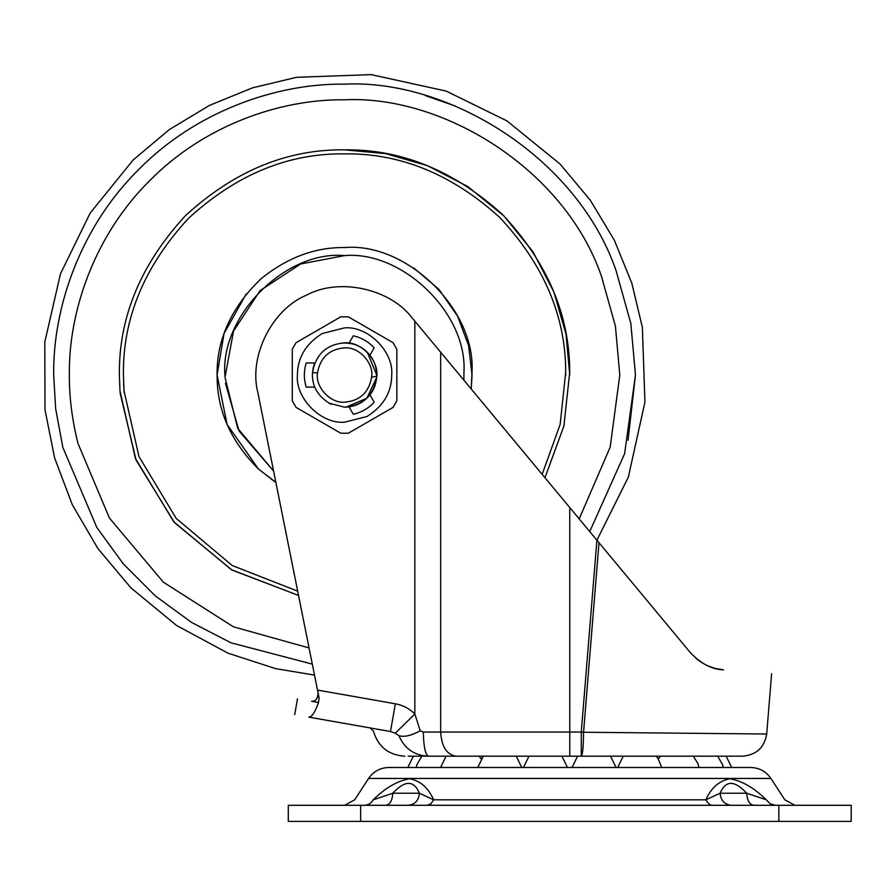 <?xml version="1.0" encoding="UTF-8"?>
<svg xmlns="http://www.w3.org/2000/svg" width="896" height="896" viewBox="0 0 896 896"><rect width="100%" height="100%" fill="white"/><g stroke="black" fill="none" stroke-linecap="round" stroke-linejoin="round"><path stroke-width="1.34" d="M349.037 406.885L353.304 414.277C361.502 412.395 368.458 408.374 374.192 402.214L369.925 394.822C364.515 401.542 357.56 405.563 349.037 406.885L344.568 407.198L328.843 403.088L344.568 407.198C362.006 405.899 372.658 396.446 376.51 378.829L376.645 377.552C379.635 361.256 361.614 341.264 344.568 342.866C326.48 344.389 315.795 354.267 312.502 372.512C311.629 385.829 317.654 396.323 330.557 403.984L331.15 404.275M345.979 407.165L366.856 398.227L376.634 377.552L366.856 398.227L345.979 407.165M483.325 756.179L479.024 756.179L481.174 758.934L483.325 756.179L477.77 767.491M377.518 778.456L368.581 778.456C373.486 771.4 380.229 767.738 388.797 767.491L407.803 767.491L413.358 756.179L408.206 756.179L456.154 756.179L428.4 756.179C414.389 755.552 404.533 748.686 398.843 735.582C403.782 737.374 410.906 735.784 420.224 730.822L423.315 732.054C423.64 746.603 425.331 754.645 428.4 756.179C397.062 756.179 397.062 756.179 428.4 756.179M317.822 697.211L318.158 693.302L257.835 392.426C248.461 356.429 272.014 309.31 306.432 295.21C339.035 277.301 390.488 288.579 412.597 318.483L598.998 542.718L583.565 732.245L766.707 734.014L583.565 732.245C583.419 746.693 582.658 754.678 581.28 756.179L742.661 756.179C756.358 754.958 764.378 747.578 766.707 734.014L771.613 673.747M656.174 756.179L658.336 758.934L660.486 756.179L656.186 756.179L657.955 758.386L661.73 767.491M583.565 732.245L581.28 732.054L581.28 756.179L456.154 756.179C446.746 754.746 441.582 746.704 440.664 732.054L569.755 732.054L569.755 756.179M312.446 701.254L313.622 700.997M315.818 699.866L316.512 699.238M317.509 690.077L318.158 693.28C317.464 699.16 315.269 701.826 311.573 701.277L318.528 702.498L319.099 697.973L317.509 690.077L395.36 703.797C402.92 705.174 409.416 708.568 414.848 713.978L420.224 730.822M318.158 693.28L319.099 697.973M398.843 735.582L395.282 733.208L390.477 731.517L395.36 703.797M390.477 731.517L308.773 717.114C311.741 717.237 314.989 712.376 318.528 702.498M395.282 733.208L414.848 713.978L414.848 321.182M397.578 734.877C365.31 729.736 365.31 729.736 397.578 734.877M308.773 717.114C290.046 713.81 290.046 713.81 308.773 717.114C290.046 713.81 290.046 713.81 308.773 717.114M311.573 701.277C292.858 697.973 292.858 697.973 311.573 701.277M715.165 668.405L723.52 669.838C786.453 674.957 786.453 674.957 723.52 669.838C711.984 669.48 700.918 663.734 690.323 652.59L598.998 542.718M423.315 732.054L440.664 732.054L440.664 352.24L569.755 507.539L569.755 732.054L581.28 732.054L596.904 540.198L628.354 477.109L644.93 402.102L642.365 327.398L631.848 283.248L614.421 240.374L590.285 200.178L560 163.979L506.878 120.848L446.197 91.09L371.202 74.626L296.498 77.302L252.336 87.898L209.485 105.392L169.31 129.595L133.168 159.947L90.126 213.136L60.469 273.851L44.8 342.026L45.002 409.853L54.589 457.856L72.285 504.694L97.922 548.565L130.827 587.787L176.501 625.442L228.133 653.229L275.587 668.618L314.507 675.114M706.686 665.314L708.792 666.254M710.528 666.938L715.086 668.394M722.131 669.704L722.758 669.771M714.504 668.237L707.862 665.851M703.338 663.555L698.51 660.374M697.67 659.725L695.778 658.157M413.75 267.971L438.894 289.296L457.643 316.187L468.63 345.744L472.035 375.032L471.262 389.054L472.002 371.829L471.262 389.054M275.878 482.406L258.451 469.011L227.058 424.424L217.101 375.032L224.022 333.592L246.21 293.955M217.414 383.925L217.112 376.634M274.131 481.275L258.138 468.72M258.451 469.011C231.392 442.042 217.627 411.779 217.146 378.235C215.79 341.342 230.462 308.146 261.162 278.645L259.818 279.821L261.162 278.645C287.47 257.488 315.28 247.128 344.568 247.565C406.235 242.144 475.754 309.21 472.002 371.829M376.51 371.235L376.634 377.597M312.458 376.992L312.413 374.069M261.162 278.645C287.47 257.488 315.28 247.128 344.568 247.565M297.674 591.158L232.232 565.533L176.198 518.426L138.958 456.501L123.95 390.454L123.413 375.032C122.651 318.584 144.245 266.459 188.182 218.646C235.995 174.709 288.12 153.115 344.568 153.866C400.434 153.104 452.178 174.317 499.8 217.504C543.738 264.499 565.712 316.075 565.712 372.254L565.734 375.032M124.107 392.627L123.413 375.032M565.712 372.254L560.146 424.402L542.17 474.354M385.728 805.291C390.006 804.563 392.347 800.542 392.773 793.229L419.395 793.229C413.851 780.102 404.981 780.102 392.773 793.229L373.262 799.803C348.645 799.803 348.645 799.803 373.262 799.803C385.392 787.797 397.555 780.786 409.73 778.758C420.325 780.808 428.288 787.819 433.653 799.803L705.846 799.803C711.211 787.797 719.208 780.786 729.826 778.758C741.989 780.808 754.13 787.819 766.248 799.803L746.715 793.229C734.53 780.102 725.648 780.102 720.104 793.229L746.715 793.229C747.141 800.542 749.493 804.563 753.771 805.291M388.797 767.491L750.702 767.491L731.696 767.491L726.152 756.179M720.216 767.491L396.838 767.491M427.258 805.291L430.886 803.824L433.653 799.803L419.395 793.229C418.723 800.542 414.96 804.563 408.106 805.291M712.253 805.291C710.181 805.291 708.053 803.466 705.846 799.803L720.104 793.229C720.776 800.542 724.55 804.563 731.394 805.291M373.262 799.803C371.179 803.398 368.099 805.224 364.022 805.291L364.358 805.28M775.477 805.291L770.224 803.824L766.248 799.803M360.651 805.291L288.299 805.291L288.299 821.374L851.2 821.374L851.2 805.291L360.651 805.291L360.651 821.374M376.51 378.829L376.734 375.032L367.315 352.285M352.419 343.84L344.568 342.866C361.043 341.331 378.918 360.192 376.701 376.286C374.024 395.125 363.306 405.429 344.568 407.198M369.925 394.822C374.091 389.592 376.354 383.264 376.723 375.861C376.712 367.808 374.45 360.931 369.925 355.242C364.515 348.522 357.549 344.501 349.037 343.168L342.238 342.944M313.32 367.371L314.754 362.97L306.208 362.97C303.744 371.011 303.744 379.053 306.208 387.094L314.754 387.094L314.384 386.142M313.141 381.875L312.502 377.642M312.469 372.859L313.174 368.021M371.627 377.16C374.158 363.406 358.949 346.539 344.568 347.883C329.314 349.171 320.286 357.515 317.509 372.904C314.989 386.658 330.187 403.525 344.568 402.17C359.834 400.893 368.85 392.549 371.627 377.16L376.701 376.286M348.342 316.848L340.794 316.848L296.072 342.675L292.298 349.205L292.298 400.859L296.072 407.389L340.794 433.216L348.342 433.216L393.075 407.389L396.838 400.859L396.838 349.205L393.075 342.675L348.342 316.848L340.782 316.859M344.568 327.869L322.067 333.581C305.749 343.918 297.528 357.739 297.405 375.032C295.299 398.362 321.238 424.301 344.568 422.195L367.069 416.483C383.398 406.146 391.619 392.325 391.731 375.032C393.837 351.702 367.909 325.763 344.568 327.869M349.037 343.168L353.304 335.776C361.502 337.669 368.458 341.69 374.192 347.838L369.925 355.242M340.794 433.216L348.365 433.205M393.075 407.389L396.838 400.859L396.838 389.67M396.838 360.394L396.838 349.205M296.072 342.675L292.298 349.205L292.298 360.394M292.298 389.67L292.298 400.859M385.638 702.083L372.949 699.843M569.755 375.032L565.992 334.051L553.941 292.141L533.042 251.81L503.798 215.802L467.79 186.558L427.459 165.659L385.549 153.608L344.568 149.845C401.453 149.072 454.138 170.666 502.622 214.637C547.366 262.483 569.733 315.011 569.733 372.198L563.886 426.104L544.97 477.725M120.098 392.952L136.08 460.096L174.586 522.715L231.941 570.024L298.536 595.459L231.403 569.71L173.757 521.763L135.397 458.405L119.941 390.734L119.392 375.032C118.619 317.565 140.605 264.488 185.338 215.802C234.024 171.058 287.101 149.083 344.568 149.845M425.6 95.67L455.034 105.941M635.454 375.032L628.04 440.272M312.301 664.115L230.966 642.813L191.666 622.485L155.299 595.907L123.29 563.83L96.79 527.408L62.832 447.373L55.63 408.621L53.693 375.032C52.752 306.824 81.032 226.206 138.891 169.344C195.742 111.485 276.36 83.216 344.568 84.146C448.683 78.994 577.17 157.517 616.078 270.648L630.84 323.456L635.454 375.032L624.624 453.645L589.736 531.574M463.96 372.03L463.882 380.184L463.96 372.03C467.477 313.365 402.349 250.522 344.568 255.606L300.608 263.995L260.12 290.584L233.531 331.072L225.154 376.533M344.568 255.606C284.155 250.029 217.997 318.539 225.176 378.034L237.731 428.411L273.605 471.083L239.109 431.066L225.434 383.354M309.064 647.954L233.352 626.786L163.363 582.187L109.413 518.034L77.997 443.475C72.117 420.034 69.238 397.219 69.35 375.032C68.466 310.498 95.211 234.214 149.957 180.421C203.75 125.675 280.034 98.918 344.568 99.803C443.083 94.931 564.659 169.232 601.462 276.259L615.429 326.222L619.797 375.032L610.187 447.126L579.197 518.896M62.832 447.373L55.63 408.621M344.568 805.291L354.682 799.803L368.581 778.456L770.918 778.456C766.013 771.4 759.27 767.738 750.702 767.491M778.848 805.291L778.848 821.374M317.509 372.904L312.502 372.512M404.779 756.179C388.517 755.082 378.056 746.704 373.386 731.024L370.16 727.933M294.706 714.638L297.506 698.79M794.931 805.291L784.818 799.803L770.918 778.456M723.262 767.491L722.59 764.691L717.707 756.179M698.958 767.491L697.984 763.762L693.403 756.179M617.702 767.491L623.258 756.179M572.029 767.491L577.584 756.179M610.512 756.179L616.067 767.491M523.432 767.491L528.987 756.179M561.915 756.179L567.47 767.491M516.242 756.179L521.797 767.491M446.096 756.179L440.541 767.491M416.237 767.491L416.909 764.691L421.792 756.179"/></g></svg>

